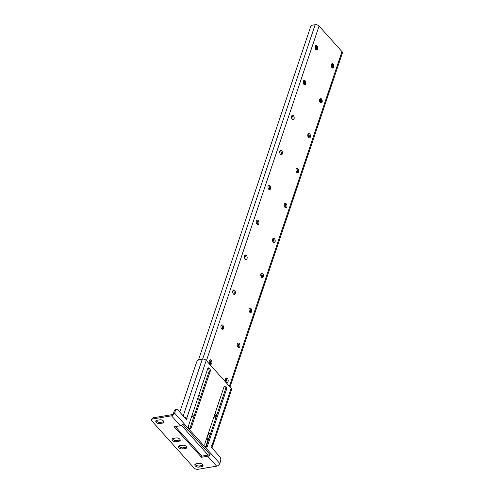 <?xml version="1.0" encoding="UTF-8"?>
<svg xmlns="http://www.w3.org/2000/svg" width="494" height="494" viewBox="0 0 494 494"><rect width="100%" height="100%" fill="white"/><g stroke="black" fill="none" stroke-linecap="round" stroke-linejoin="round"><path stroke-width="0.74" d="M214.075 416.362A2.291 1.334 80.4 0 0 215.452 417.393A2.291 1.334 80.4 0 0 216.434 415.75A2.291 1.334 80.4 0 0 215.68 413.324A2.291 1.334 80.4 0 0 215.217 412.965M227.438 378.398A2.291 1.334 80.4 0 0 226.443 377.953A2.291 1.334 80.4 0 0 225.511 380.429A2.291 1.334 80.4 0 0 227.209 382.467A2.291 1.334 80.4 0 0 228.191 380.825A2.291 1.334 80.4 0 0 227.438 378.398M239.189 343.472A2.291 1.334 80.4 0 0 238.201 343.021A2.291 1.334 80.4 0 0 237.268 345.504A2.291 1.334 80.4 0 0 238.96 347.535A2.291 1.334 80.4 0 0 239.942 345.893A2.291 1.334 80.4 0 0 239.189 343.472M250.946 308.54A2.291 1.334 80.4 0 0 249.958 308.095A2.291 1.334 80.4 0 0 249.019 310.572A2.291 1.334 80.4 0 0 250.717 312.609A2.291 1.334 80.4 0 0 251.699 310.967A2.291 1.334 80.4 0 0 250.946 308.54M262.703 273.614A2.291 1.334 80.4 0 0 261.709 273.17A2.291 1.334 80.4 0 0 260.776 275.646A2.291 1.334 80.4 0 0 262.468 277.677A2.291 1.334 80.4 0 0 263.45 276.035A2.291 1.334 80.4 0 0 262.703 273.614M274.454 238.682A2.291 1.334 80.4 0 0 273.466 238.238A2.291 1.334 80.4 0 0 272.534 240.714A2.291 1.334 80.4 0 0 274.226 242.752A2.291 1.334 80.4 0 0 275.207 241.109A2.291 1.334 80.4 0 0 274.454 238.682M286.211 203.756A2.291 1.334 80.4 0 0 285.217 203.312A2.291 1.334 80.4 0 0 284.285 205.788A2.291 1.334 80.4 0 0 285.983 207.826A2.291 1.334 80.4 0 0 286.965 206.183A2.291 1.334 80.4 0 0 286.211 203.756M297.962 168.831A2.291 1.334 80.4 0 0 296.974 168.38A2.291 1.334 80.4 0 0 296.042 170.862A2.291 1.334 80.4 0 0 297.734 172.894A2.291 1.334 80.4 0 0 298.716 171.251A2.291 1.334 80.4 0 0 297.962 168.831M309.719 133.899A2.291 1.334 80.4 0 0 308.731 133.454A2.291 1.334 80.4 0 0 307.793 135.93A2.291 1.334 80.4 0 0 309.491 137.968A2.291 1.334 80.4 0 0 310.473 136.325A2.291 1.334 80.4 0 0 309.719 133.899M321.471 98.973A2.291 1.334 80.4 0 0 320.483 98.528A2.291 1.334 80.4 0 0 319.55 101.004A2.291 1.334 80.4 0 0 321.242 103.036A2.291 1.334 80.4 0 0 322.224 101.394A2.291 1.334 80.4 0 0 321.471 98.973M333.228 64.041A2.291 1.334 80.4 0 0 332.24 63.596A2.291 1.334 80.4 0 0 331.307 66.073A2.291 1.334 80.4 0 0 332.999 68.11A2.291 1.334 80.4 0 0 333.981 66.468A2.291 1.334 80.4 0 0 333.228 64.041M197.798 398.213A2.291 1.334 80.4 0 0 199.175 399.245A2.291 1.334 80.4 0 0 200.156 397.602A2.291 1.334 80.4 0 0 199.403 395.181A2.291 1.334 80.4 0 0 198.94 394.817M211.154 360.25A2.291 1.334 80.4 0 0 210.166 359.805A2.291 1.334 80.4 0 0 209.234 362.281A2.291 1.334 80.4 0 0 210.926 364.319A2.291 1.334 80.4 0 0 211.907 362.676A2.291 1.334 80.4 0 0 211.154 360.25M222.911 325.324A2.291 1.334 80.4 0 0 221.923 324.879A2.291 1.334 80.4 0 0 220.985 327.355A2.291 1.334 80.4 0 0 222.683 329.387A2.291 1.334 80.4 0 0 223.665 327.744A2.291 1.334 80.4 0 0 222.911 325.324M234.662 290.392A2.291 1.334 80.4 0 0 233.674 289.947A2.291 1.334 80.4 0 0 232.742 292.423A2.291 1.334 80.4 0 0 234.434 294.461A2.291 1.334 80.4 0 0 235.416 292.819A2.291 1.334 80.4 0 0 234.662 290.392M246.42 255.466A2.291 1.334 80.4 0 0 245.432 255.021A2.291 1.334 80.4 0 0 244.499 257.498A2.291 1.334 80.4 0 0 246.191 259.535A2.291 1.334 80.4 0 0 247.173 257.893A2.291 1.334 80.4 0 0 246.42 255.466M258.177 220.534A2.291 1.334 80.4 0 0 257.183 220.089A2.291 1.334 80.4 0 0 256.25 222.572A2.291 1.334 80.4 0 0 257.942 224.603A2.291 1.334 80.4 0 0 258.924 222.961A2.291 1.334 80.4 0 0 258.177 220.534M269.928 185.608A2.291 1.334 80.4 0 0 268.94 185.164A2.291 1.334 80.4 0 0 268.007 187.64A2.291 1.334 80.4 0 0 269.699 189.677A2.291 1.334 80.4 0 0 270.681 188.035A2.291 1.334 80.4 0 0 269.928 185.608M281.685 150.682A2.291 1.334 80.4 0 0 280.697 150.232A2.291 1.334 80.4 0 0 279.758 152.714A2.291 1.334 80.4 0 0 281.457 154.746A2.291 1.334 80.4 0 0 282.438 153.103A2.291 1.334 80.4 0 0 281.685 150.682M293.436 115.75A2.291 1.334 80.4 0 0 292.448 115.306A2.291 1.334 80.4 0 0 291.516 117.782A2.291 1.334 80.4 0 0 293.208 119.82A2.291 1.334 80.4 0 0 294.189 118.177A2.291 1.334 80.4 0 0 293.436 115.75M305.193 80.825A2.291 1.334 80.4 0 0 304.205 80.38A2.291 1.334 80.4 0 0 303.273 82.856A2.291 1.334 80.4 0 0 304.965 84.894A2.291 1.334 80.4 0 0 305.947 83.251A2.291 1.334 80.4 0 0 305.193 80.825M316.95 45.893A2.291 1.334 80.4 0 0 315.956 45.448A2.291 1.334 80.4 0 0 315.024 47.93A2.291 1.334 80.4 0 0 316.716 49.962A2.291 1.334 80.4 0 0 317.698 48.319A2.291 1.334 80.4 0 0 316.95 45.893M206.436 360.682L319.056 26.046L341.99 51.604L229.37 386.246M210.216 434.572L208.567 432.738M193.932 416.423L192.29 414.59M214.828 417.257A2.291 1.334 80.4 0 0 214.859 414.034M226.585 382.331A2.291 1.334 80.4 0 0 226.271 378.595A2.291 1.334 80.4 0 0 225.9 378.287M238.336 347.399A2.291 1.334 80.4 0 0 238.022 343.663A2.291 1.334 80.4 0 0 237.657 343.355M250.094 312.474A2.291 1.334 80.4 0 0 249.779 308.738A2.291 1.334 80.4 0 0 249.414 308.429M261.845 277.542A2.291 1.334 80.4 0 0 261.53 273.812A2.291 1.334 80.4 0 0 261.165 273.503M273.602 242.616A2.291 1.334 80.4 0 0 273.287 238.88A2.291 1.334 80.4 0 0 272.923 238.571M285.359 207.69A2.291 1.334 80.4 0 0 285.044 203.954A2.291 1.334 80.4 0 0 284.674 203.645M297.11 172.758A2.291 1.334 80.4 0 0 296.795 169.022A2.291 1.334 80.4 0 0 296.431 168.713M308.867 137.832A2.291 1.334 80.4 0 0 308.552 134.096A2.291 1.334 80.4 0 0 308.188 133.788M198.551 399.109A2.291 1.334 80.4 0 0 198.582 395.885M210.302 364.183A2.291 1.334 80.4 0 0 209.987 360.447A2.291 1.334 80.4 0 0 209.623 360.138M222.059 329.251A2.291 1.334 80.4 0 0 221.744 325.521A2.291 1.334 80.4 0 0 221.374 325.206M233.81 294.325A2.291 1.334 80.4 0 0 233.495 290.589A2.291 1.334 80.4 0 0 233.131 290.281M245.567 259.393A2.291 1.334 80.4 0 0 245.252 255.664A2.291 1.334 80.4 0 0 244.888 255.355M257.325 224.467A2.291 1.334 80.4 0 0 257.01 220.732A2.291 1.334 80.4 0 0 256.639 220.423M269.076 189.542A2.291 1.334 80.4 0 0 268.761 185.806A2.291 1.334 80.4 0 0 268.396 185.497M280.833 154.61A2.291 1.334 80.4 0 0 280.518 150.88A2.291 1.334 80.4 0 0 280.147 150.565M292.584 119.684A2.291 1.334 80.4 0 0 292.269 115.948A2.291 1.334 80.4 0 0 291.905 115.639M230 386.95L342.41 52.926A2.915 1.606 -161.4 0 0 341.99 51.604M198.465 360.046L311.097 25.385L315.16 24.7L202.639 359.064M319.056 26.046A2.915 1.606 -161.4 0 0 315.16 24.7M191.919 415.676L193.568 417.516M208.202 433.825L209.845 435.665M208.894 438.493L206.696 438.863L207.474 439.728L208.542 439.549M206.696 438.863L208.338 433.979M214.192 416.578L214.97 414.262M225.949 381.652L226.727 379.336M237.7 346.72L238.479 344.404M249.458 311.794L250.236 309.479M261.209 276.862L261.993 274.547M272.966 241.937L273.744 239.621M284.723 207.005L285.501 204.695M296.474 172.079L297.252 169.763M308.231 137.153L309.009 134.837M331.721 66.634L331.53 65.227M332.03 67.067L332.098 65.054L331.647 64.819M332.882 67.474L333.506 66.295C333.024 67.209 332.499 67.443 331.937 67.011L331.77 66.881M332.623 64.881L332.9 66.332M331.98 64.924L332.24 66.776M331.672 66.511L331.517 65.35L331.684 66.536M332.481 67.036L332.295 67.11A1.186 0.692 80.4 0 0 332.481 67.036L332.598 64.85L331.598 64.905M331.641 64.825L332.024 65.072L331.993 67.042M331.764 66.387L331.598 65.338M332.376 66.282L332.209 65.239M333.506 66.295L333.141 67.332L331.999 67.128M332.085 67.233A1.729 1.007 -99.6 0 1 332.036 67.178A1.729 1.007 -99.6 0 1 331.635 64.794A1.729 1.007 -99.6 0 1 333.024 64.516A1.729 1.007 -99.6 0 1 333.462 66.912A1.729 1.007 -99.6 0 1 332.085 67.233M331.937 67.011A1.186 0.692 80.4 0 0 332.308 67.11M319.964 101.56L319.779 100.152M320.273 101.992L320.34 99.986L319.89 99.745L320.266 99.998L320.236 101.968M321.125 102.406L321.755 101.227C321.267 102.135 320.742 102.375 320.186 101.937L320.019 101.807M320.865 99.813L321.149 101.264M320.223 99.856L320.489 101.702M320.73 101.962L320.538 102.042A1.186 0.692 80.4 0 0 320.73 101.962L320.847 99.776L319.846 99.831M320.013 101.313L319.84 100.27M320.625 101.214L320.452 100.165M321.755 101.227L321.384 102.258L320.242 102.06M320.328 102.165A1.729 1.007 -99.6 0 1 320.279 102.104A1.729 1.007 -99.6 0 1 319.877 99.726A1.729 1.007 -99.6 0 1 321.267 99.448A1.729 1.007 -99.6 0 1 321.711 101.838A1.729 1.007 -99.6 0 1 320.328 102.165M320.186 101.937A1.186 0.692 80.4 0 0 320.55 102.036M315.438 48.486L315.252 47.078M315.752 48.918L315.82 46.911L315.363 46.671L315.74 46.924L315.709 48.894M316.605 49.326L317.228 48.146C316.74 49.06 316.216 49.301 315.66 48.863L315.493 48.733M316.339 46.732L316.623 48.184M315.697 46.776L315.962 48.628M315.32 46.757L316.321 46.702L316.012 48.962M315.487 48.239L315.314 47.189M316.098 48.134L315.925 47.091M317.228 48.146L316.858 49.184L315.715 48.986M315.802 49.085A1.729 1.007 -99.6 0 1 315.752 49.03A1.729 1.007 -99.6 0 1 315.351 46.646A1.729 1.007 -99.6 0 1 316.74 46.374A1.729 1.007 -99.6 0 1 317.185 48.764A1.729 1.007 -99.6 0 1 315.802 49.085M315.66 48.863A1.186 0.692 80.4 0 0 316.024 48.962A1.186 0.692 80.4 0 0 316.203 48.887M303.687 83.412L303.495 82.004M303.995 83.844L304.063 81.837L303.619 81.596L303.989 81.85L303.958 83.826M304.847 84.258L305.471 83.078C304.983 83.986 304.465 84.227 303.903 83.789L303.736 83.665M304.588 81.664L304.866 83.115M303.946 81.708L304.205 83.56M303.637 83.288L303.483 82.134L303.649 83.313M304.446 83.813L304.261 83.894A1.186 0.692 80.4 0 0 304.446 83.813L304.563 81.633L303.563 81.683M303.73 83.165L303.563 82.121M304.341 83.066L304.174 82.016M305.471 83.078L305.107 84.116L303.964 83.912M304.051 84.017A1.729 1.007 -99.6 0 1 304.001 83.955A1.729 1.007 -99.6 0 1 303.6 81.578A1.729 1.007 -99.6 0 1 304.989 81.3A1.729 1.007 -99.6 0 1 305.428 83.69A1.729 1.007 -99.6 0 1 304.051 84.017M303.903 83.789A1.186 0.692 80.4 0 0 304.273 83.887M208.017 368.178A2.291 1.334 -99.6 0 1 208.999 371.661L189.949 428.261A2.291 1.334 -99.6 0 1 189.653 428.823M224.301 386.327A2.291 1.334 -99.6 0 1 225.276 389.809L206.233 446.409A2.291 1.334 -99.6 0 1 205.93 446.971M176.574 409.415L175.407 409.612A3.044 1.772 80.4 0 0 174.283 410.798L173.437 413.311A1.457 0.871 138.1 0 1 171.881 414.657L153.233 417.801A3.044 1.673 -161.4 0 0 151.973 418.646L151.59 419.795A3.044 1.673 18.6 0 1 152.844 418.949L171.492 415.812A2.915 1.741 -41.9 0 0 174.604 413.114L175.45 410.6A3.044 1.772 -99.6 0 1 176.574 409.415A3.044 1.772 -99.6 0 1 177.889 410.008L186.751 419.888L187.14 418.733L185.948 418.992M185.972 418.931L185.583 418.498A1.457 0.803 18.6 0 0 185.256 418.22M207.721 368.734A2.291 1.334 -99.6 0 1 208.561 367.845A2.291 1.334 -99.6 0 1 209.993 368.987A2.291 1.334 -99.6 0 1 210.166 371.463L191.116 428.063A2.291 1.334 -99.6 0 1 190.276 428.959A2.291 1.334 -99.6 0 1 188.844 427.81A2.291 1.334 -99.6 0 1 188.671 425.334L207.721 368.734M207.4 446.212A2.291 1.334 -99.6 0 1 206.554 447.107A2.291 1.334 -99.6 0 1 205.121 445.959A2.291 1.334 -99.6 0 1 204.948 443.482L223.998 386.882A2.291 1.334 -99.6 0 1 224.844 385.993A2.291 1.334 -99.6 0 1 226.271 387.135A2.291 1.334 -99.6 0 1 226.45 389.612L207.4 446.212L206.233 446.409M211.852 447.867A2.915 1.606 -161.4 0 0 212.142 447.453A2.915 1.606 -161.4 0 0 211.716 446.131L211.327 445.693L210.938 446.848L219.799 456.728A3.044 1.772 -99.6 0 1 220.62 460.951L219.774 463.465A2.915 1.741 138.1 0 1 216.662 466.157L198.014 469.3A3.044 1.673 18.6 0 1 193.944 467.898L152.029 421.178A3.044 1.673 18.6 0 1 151.59 419.795M181.477 425.353L208.141 455.079L201.904 456.129L175.401 426.581M179.785 412.12L196.532 362.349A3.044 1.822 138.1 0 1 199.78 359.527L202.33 359.101A2.915 1.606 18.6 0 1 206.22 360.441L231.186 388.272A2.915 1.606 18.6 0 1 231.612 389.593L212.142 447.453M206.22 360.441L186.751 418.301L187.14 418.733M180.168 439.808A2.742 1.507 18.6 0 1 179.452 440.061L176.525 440.555A2.742 1.507 18.6 0 1 172.486 438.703M163.885 421.66A2.742 1.507 18.6 0 1 163.168 421.913L160.241 422.407A2.742 1.507 18.6 0 1 156.209 420.555M202.96 465.212A2.742 1.507 18.6 0 1 202.244 465.471L199.317 465.966A2.742 1.507 18.6 0 1 195.278 464.107M186.683 447.064A2.742 1.507 18.6 0 1 185.966 447.323L183.033 447.817A2.742 1.507 18.6 0 1 179.001 445.959M208.141 455.079L210.166 454.733L182.811 424.247A2.915 1.741 -41.9 0 1 180.403 425.742L174.166 426.791L201.521 457.277L201.904 456.129M186.751 418.301A2.915 1.606 -161.4 0 0 184.138 416.979M205.899 446.953A3.044 1.822 138.1 0 1 205.986 445.823L208.067 439.629M210.166 454.733A2.915 1.741 138.1 0 1 207.752 456.228L201.521 457.277M176.136 441.71A2.742 1.507 18.6 0 1 173.215 441.049A2.742 1.507 18.6 0 1 172.073 439.203A2.742 1.507 18.6 0 1 173.203 438.444L176.136 437.95A2.742 1.507 18.6 0 1 179.05 438.604A2.742 1.507 18.6 0 1 180.193 440.457A2.742 1.507 18.6 0 1 179.063 441.216L176.136 441.71L176.525 440.555M159.852 423.562A2.742 1.507 18.6 0 1 156.938 422.907A2.742 1.507 18.6 0 1 155.795 421.055A2.742 1.507 18.6 0 1 156.925 420.295L159.852 419.801A2.742 1.507 18.6 0 1 162.773 420.456A2.742 1.507 18.6 0 1 163.915 422.308A2.742 1.507 18.6 0 1 162.785 423.068L159.852 423.562L160.241 422.407M198.928 467.114A2.742 1.507 18.6 0 1 196.007 466.46A2.742 1.507 18.6 0 1 194.864 464.607A2.742 1.507 18.6 0 1 195.994 463.847L198.928 463.353A2.742 1.507 18.6 0 1 201.842 464.014A2.742 1.507 18.6 0 1 202.985 465.861A2.742 1.507 18.6 0 1 201.855 466.62L198.928 467.114L199.317 465.966M182.65 448.966A2.742 1.507 18.6 0 1 179.73 448.311A2.742 1.507 18.6 0 1 178.587 446.459A2.742 1.507 18.6 0 1 179.717 445.699L182.644 445.205A2.742 1.507 18.6 0 1 185.565 445.866A2.742 1.507 18.6 0 1 186.707 447.712A2.742 1.507 18.6 0 1 185.577 448.472L182.65 448.966L183.033 447.817M210.166 371.463L208.999 371.661M189.949 428.261L191.116 428.063M225.276 389.809L226.45 389.612M152.844 418.949L153.233 417.801M175.45 410.6L174.283 410.798M174.604 413.114L219.774 463.465M211.716 446.131L231.186 388.272M171.492 415.812L180.403 425.742M207.752 456.228L216.662 466.157M202.33 359.101L183.2 415.929M179.452 440.061L179.063 441.216M163.168 421.913L162.785 423.068M202.244 465.471L201.855 466.62M185.966 447.323L185.577 448.472"/></g></svg>
